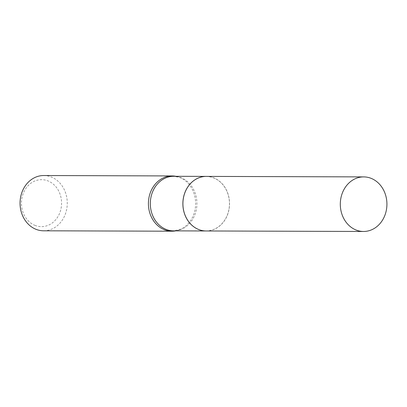 <?xml version="1.0" encoding="UTF-8"?>
<svg xmlns="http://www.w3.org/2000/svg" width="407" height="407" viewBox="0 0 407 407"><rect width="100%" height="100%" fill="white"/><g stroke="black" fill="none" stroke-linecap="round" stroke-linejoin="round"><path stroke-width="0.31" stroke-dasharray="2.04 1.53" d="M206.313 176.399A27.284 23.311 -89.8 0 1 228.373 212.184A27.284 23.311 -89.8 0 1 206.14 230.967M198.962 229.528A27.198 23.24 -89.8 0 1 184.152 195.207A27.198 23.24 -89.8 0 1 213.492 177.844A27.198 23.24 -89.8 0 1 228.302 212.159A27.198 23.24 -89.8 0 1 198.962 229.528M206.293 176.399A27.284 23.311 -89.8 0 1 213.472 177.757A27.284 23.311 -89.8 0 1 229.197 208.013A27.284 23.311 -89.8 0 1 206.12 230.967M35.231 225.473A23.489 20.07 -89.8 0 1 22.441 195.838A23.489 20.07 -89.8 0 1 47.777 180.835A23.489 20.07 -89.8 0 1 60.572 210.475A23.489 20.07 -89.8 0 1 35.231 225.473M43.747 175.529A27.635 23.611 -89.8 0 1 51.038 176.903A27.635 23.611 -89.8 0 1 66.967 207.56A27.635 23.611 -89.8 0 1 43.569 230.8M175.86 176.302A27.635 23.611 -89.8 0 1 179.406 177.315A27.635 23.611 -89.8 0 1 181.074 178.037A27.635 23.611 -89.8 0 1 195.635 203.648A27.635 23.611 -89.8 0 1 180.906 229.166A27.635 23.611 -89.8 0 1 175.687 230.871M181.074 178.037L179.66 177.427L173.708 176.297A27.284 23.311 -89.8 0 1 180.912 177.656A27.284 23.311 -89.8 0 1 196.632 207.921A27.284 23.311 -89.8 0 1 173.535 230.861L180.906 229.166"/><path stroke-width="0.61" d="M385.755 212.693A27.284 23.311 -89.8 0 1 363.522 231.471A27.284 23.311 -89.8 0 1 341.468 195.686A27.284 23.311 -89.8 0 1 363.7 176.903A27.284 23.311 -89.8 0 1 385.755 212.693M363.522 231.471L206.14 230.967A27.284 23.311 -89.8 0 1 184.081 195.182A27.284 23.311 -89.8 0 1 206.313 176.399L363.7 176.903M206.12 230.967A27.284 23.311 -89.8 0 1 206.095 230.967A27.284 23.311 -89.8 0 1 198.896 229.609A27.284 23.311 -89.8 0 1 183.17 199.344A27.284 23.311 -89.8 0 1 206.268 176.399A27.284 23.311 -89.8 0 1 206.293 176.399M175.687 230.871A27.635 23.611 -89.8 0 1 171.932 231.207L43.569 230.8A27.635 23.611 -89.8 0 1 36.279 229.421A27.635 23.611 -89.8 0 1 20.35 198.764A27.635 23.611 -89.8 0 1 43.747 175.529L172.11 175.941A27.635 23.611 -89.8 0 1 175.86 176.302M171.932 231.207A27.635 23.611 -89.8 0 1 164.642 229.833A27.635 23.611 -89.8 0 1 148.713 199.176A27.635 23.611 -89.8 0 1 172.11 175.941M206.095 230.967L173.535 230.861A27.284 23.311 -89.8 0 1 166.336 229.502A27.284 23.311 -89.8 0 1 150.61 199.237A27.284 23.311 -89.8 0 1 173.708 176.297L206.268 176.399"/></g></svg>
